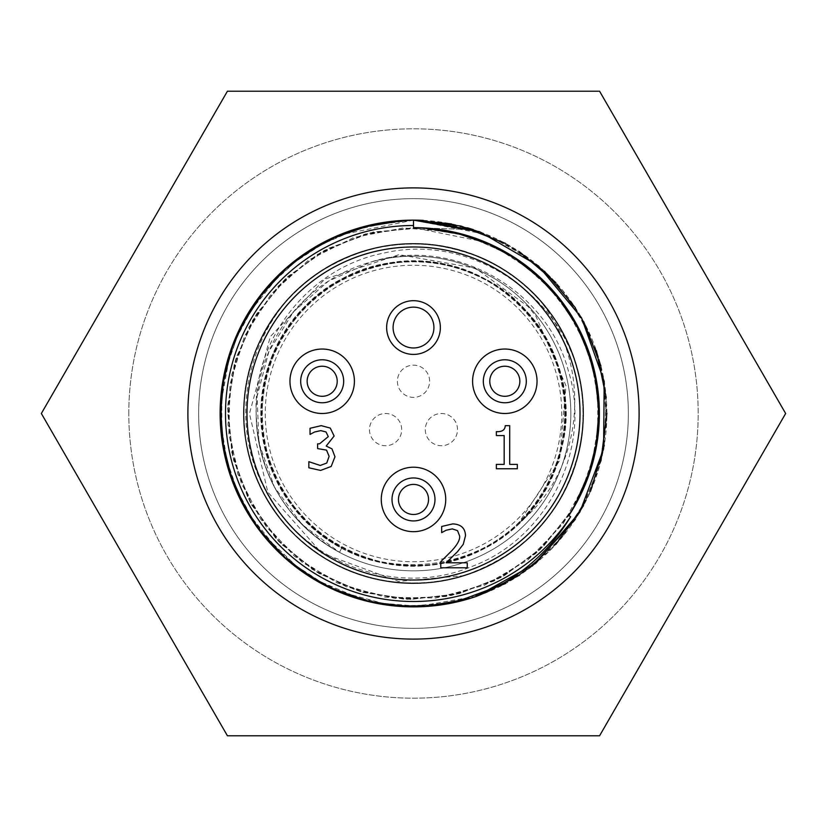 <?xml version="1.0" encoding="UTF-8"?>
<svg xmlns="http://www.w3.org/2000/svg" width="827" height="827" viewBox="0 0 827 827"><rect width="100%" height="100%" fill="white"/><g stroke="black" fill="none" stroke-linecap="round" stroke-linejoin="round"><path stroke-width="0.62" stroke-dasharray="4.13 3.1" d="M518.581 523.243C586.085 469.994 593.186 361.988 537.447 297.524C483.619 237.7 386.106 226.247 319.853 271.907C247.769 317.341 221.998 420.002 264.092 494.091C302.889 569.958 402.821 604.806 480.384 569.524C559.424 537.674 603.09 441.267 574.889 360.861C554.659 304.357 515.852 267.338 458.468 249.806C376.812 225.44 282.565 273.603 254.489 354.059C222.908 433.203 262.438 531.379 340.052 566.547C416.053 605.095 517.371 574.507 559.352 500.356C588.576 447.945 590.902 394.365 566.33 339.618C530.944 262.107 432.645 222.856 353.605 254.664C273.23 282.979 225.337 377.35 249.94 458.933C270.936 541.52 360.644 597.673 444.109 580.471C528.236 566.96 592.204 482.637 582.539 397.973C576.615 312.968 498.361 241.711 413.169 243.748C327.978 242.042 250.002 313.598 244.399 398.624C235.064 483.319 299.353 567.394 383.542 580.585C442.879 589.496 493.853 572.811 536.454 530.552C596.546 470.139 598.686 364.325 541.085 301.524C486.297 236.264 381.102 224.655 313.402 276.394C243.489 325.114 222.504 428.851 267.989 500.914C310.249 574.91 411.691 605.095 487.537 566.257C565.017 530.789 604.165 432.459 572.274 353.449C543.887 273.096 449.464 225.295 367.901 249.981C285.346 271.06 229.275 360.83 246.56 444.264C260.154 528.391 344.539 592.266 429.192 582.528C514.187 576.512 585.371 498.195 583.252 413.004C584.875 327.812 513.247 249.899 428.21 244.389C343.505 235.137 259.492 299.508 246.384 383.697C229.586 467.245 286.173 556.685 368.852 577.277C450.55 601.487 544.704 553.139 572.625 472.63C604.051 393.435 564.324 295.332 486.648 260.309C426.68 234.217 369.431 239.21 314.911 275.319C249.589 321.186 226.36 415.754 263.451 486.4C298.867 561.295 395.079 598.696 471.576 566.578C547.867 538.522 592.845 447.883 568.19 370.207C546.347 288.168 452.204 235.912 370.951 262.025L328.443 281.139L293.42 311.851L268.899 351.475L257.094 396.546L258.975 443.096L274.419 487.062L302.072 524.556L339.473 552.333L342.016 547.577L339.473 552.333C285.863 521.175 258.096 474.605 256.163 412.632C253.238 337.767 310.466 267.173 383.78 253.103C471.307 232.242 566.175 296.552 580.864 385.217C595.45 462.696 547.887 545.603 473.706 572.222C394.727 604.186 296.355 565.13 260.815 487.682C221.894 411.877 251.987 310.404 325.941 268.072C397.963 222.525 501.72 243.407 550.503 313.268C584.544 362.691 591.915 415.816 572.625 472.63C544.704 553.139 450.55 601.487 368.852 577.277C286.173 556.685 229.586 467.245 246.384 383.697C259.492 299.508 343.505 235.137 428.21 244.389C487.827 251.284 532.671 280.694 562.753 332.619C604.982 406.626 579.417 509.329 507.416 554.907C437.493 603.596 332.909 587.335 281.077 519.707C226.309 454.416 233.142 348.808 295.859 291.114C355.982 230.733 461.786 228.076 524.856 285.377C590.385 339.845 602.501 444.988 551.082 512.936C502.702 583.076 399.069 604.568 326.789 559.434C252.597 517.526 221.915 416.239 260.381 340.207C287.827 286.835 331.141 255.212 390.323 245.34C474.471 231.849 561.595 291.931 578.91 375.365C599.875 457.951 547.846 550.12 466.304 574.837C385.92 603.11 289.46 559.538 257.538 480.539C222.184 403.007 256.939 303.044 332.764 264.175C406.812 222.008 509.494 247.676 555 319.718C603.627 389.693 587.253 494.257 519.573 546.027C454.24 600.722 348.632 593.796 291.001 531.017C230.671 470.842 228.128 365.038 285.48 302.02C340.011 236.543 445.164 224.53 513.071 276.011C583.159 324.463 604.547 428.117 559.352 500.356C517.371 574.507 416.053 605.095 340.052 566.547C262.438 531.379 222.908 433.203 254.489 354.059C282.565 273.603 376.812 225.44 458.468 249.806C541.106 270.563 597.518 360.117 580.564 443.623C566.144 509.391 527.171 553.408 463.637 575.664L398.562 581.402L321.61 553.015L267.803 492.086L249.465 413.655L270.315 336.62L324.68 279.206L399.069 254.654L475.473 268.165L527.936 306.435L535.762 315.831L565.957 385.702L559.486 460.815L518.581 523.243C597.311 453.889 571.23 310.859 473.106 273.727C403.617 242.27 314.219 273.644 279.629 341.623C226.216 431.932 295.229 559.879 400.041 564.851C475.845 573.276 551.154 515.81 563.042 440.46C578.218 365.72 527.729 285.553 453.744 266.976C353.811 235.033 244.451 330.821 262.955 434.092C271.628 509.877 344.435 570.496 420.529 565.286C525.445 564.769 599.833 439.861 550.306 347.361C518.622 277.975 430.64 242.849 359.879 271.318C260.267 304.253 228.149 446.053 303.85 518.694C373.297 597.342 516.296 571.137 553.335 472.972C584.72 403.452 553.263 314.084 485.253 279.557C418.824 242.073 327.006 265.395 286.524 330.045C225.316 415.268 282.731 548.828 386.685 563.063C461.445 578.176 541.551 527.595 560.065 453.609C591.915 353.636 496.014 244.368 392.763 262.976C316.989 271.721 256.442 344.59 261.714 420.674C262.335 525.6 387.325 599.864 479.774 550.234C575.995 508.419 595.14 364.304 513.174 298.805C456.721 247.521 362.009 249.899 308.202 303.954C252.059 355.589 245.939 450.126 294.96 508.564C357.171 593.062 501.927 579.624 547.515 485.118C584.937 418.658 561.523 326.861 496.831 286.442C411.557 225.316 278.037 282.865 263.906 386.829C241.236 489.274 346.637 589.413 447.779 561.533C522.447 545.965 576.15 467.917 564.004 392.608C555.186 316.844 482.265 256.37 406.171 261.725C301.255 262.448 227.115 387.501 276.828 479.898C308.636 549.221 396.691 584.182 467.4 555.568C566.95 522.447 598.789 380.585 522.943 308.089C471.256 252.008 376.709 245.981 318.312 295.053C233.886 357.336 247.459 502.092 342.016 547.577M314.911 275.319A169.742 169.742 0 0 1 580.864 385.227M537.447 297.524A169.742 169.742 0 0 1 463.637 575.664M256.163 412.621A157.337 157.337 0 0 0 412.921 570.837A157.337 157.337 0 0 0 570.837 413.789A157.337 157.337 0 0 0 413.5 256.163A157.337 157.337 0 0 0 277.241 492.168A157.337 157.337 0 0 0 549.759 492.168A157.337 157.337 0 0 0 370.951 262.025M517.33 468.764L517.33 464.371L509.701 464.371L509.701 425.647L505.245 425.647C505.049 429.968 502.092 431.963 496.365 431.642L496.365 435.571L504.17 435.571L504.17 464.371L496.365 464.371L496.365 468.764L517.33 468.764M467.265 567.787L467.265 562.805L446.166 562.805L457.517 551.661L463.265 544.311L465.498 535.71C465.239 528.153 460.97 524.215 452.679 523.904L441.67 526.479L441.67 532.609L446.166 530.241L452.255 528.887L457.517 530.624L459.647 536.02C460.081 539.835 457.248 544.941 451.149 551.351L440.77 561.688L440.77 567.787L467.265 567.787M320.793 430.629L326.014 431.952L328.278 436.615L319.542 443.83L317.62 443.83L317.62 448.596L326.541 450.126L329.115 456.359L326.748 463.048L320.235 465.456L308.843 461.693L308.843 467.782L320.587 470.429L331.172 466.459L334.966 456.783L331.968 448.844L326.189 446.053L334.129 436.025L330.293 428.086L321.248 425.647L310.032 428.293L310.032 434.392L314.632 431.983L320.793 430.629M526.303 381.268A21.481 21.481 0 0 1 494.07 399.875A21.481 21.481 0 0 1 494.07 362.66A21.481 21.481 0 0 1 526.303 381.268M537.043 381.268A32.232 32.232 0 0 1 488.705 409.179A32.232 32.232 0 0 1 488.705 353.356A32.232 32.232 0 0 1 537.043 381.268M434.981 499.446A21.481 21.481 0 0 1 402.759 518.053A21.481 21.481 0 0 1 402.759 480.838A21.481 21.481 0 0 1 434.981 499.446M445.732 499.446A32.232 32.232 0 0 1 397.384 527.357A32.232 32.232 0 0 1 397.384 471.535A32.232 32.232 0 0 1 445.732 499.446M343.67 381.268A21.481 21.481 0 0 1 311.438 399.875A21.481 21.481 0 0 1 311.438 362.66A21.481 21.481 0 0 1 343.67 381.268M354.411 381.268A32.232 32.232 0 0 1 306.073 409.179A32.232 32.232 0 0 1 306.073 353.356A32.232 32.232 0 0 1 354.411 381.268M473.251 229.596L413.5 220.127L413.5 227.642L413.5 220.127L366.495 225.947L322.303 242.962L283.599 270.274L252.648 306.135L231.405 348.467L221.026 394.675L222.256 442.021L234.899 487.672L258.313 528.846L290.98 563.135L331.048 588.4L376.027 603.224L423.269 606.615L469.932 598.469L513.185 579.179L550.493 549.996L579.541 512.585L598.676 469.26L606.646 422.576L603.09 375.344L588.1 330.407L562.691 290.442L528.277 257.89L487.02 234.63L413.5 220.127L420.964 220.271M453.31 231.963L403.121 227.932L353.718 237.535L308.678 260.019L271.349 293.792L244.41 336.31L229.937 384.524L228.862 434.847L241.391 483.609L266.501 527.233L302.424 562.505L346.472 586.839L395.451 598.479L445.743 596.525L493.698 581.174L535.731 553.49L568.842 515.572L537.219 552.157L497.296 579.407L451.656 595.388L403.442 599.089L355.91 590.199L312.286 569.379L275.505 537.984L248.059 498.185L231.808 452.638L227.87 404.455L236.481 356.861L257.083 313.133L288.261 276.166L327.926 248.534L373.38 232.015L421.543 227.838L469.178 236.16L513.019 256.556L550.151 287.517L578.011 327.037L594.758 372.388L599.213 420.54L591.119 468.206L570.992 512.182L540.217 549.459L500.852 577.556L455.584 594.52L407.463 599.265L359.755 591.398L315.676 571.54L278.234 540.941L249.919 501.751L232.718 456.556L227.704 408.476L235.313 360.717L254.933 316.534L285.325 278.926L324.37 250.405L369.462 232.945L417.521 227.694L465.322 235.013L509.597 254.427L547.391 284.591L576.099 323.491L593.827 368.48L599.317 416.519L592.277 464.35L573.08 508.729L543.143 546.699L504.377 575.602L459.502 593.579L411.484 599.337L363.622 592.546L319.129 573.597L281.025 543.856L251.873 505.256L233.679 460.474L227.642 412.487L234.206 364.593L252.876 319.987L282.441 281.738L320.855 252.369L365.555 233.958L413.5 227.642L473.23 229.658L413.5 227.642L485.49 242.156M451.428 223.89L467.462 227.807M423.269 220.375A193.373 193.373 0 0 1 606.873 413.5A193.373 193.373 0 0 1 413.5 606.873A193.373 193.373 0 0 1 220.127 413.5A193.373 193.373 0 0 1 413.5 220.127L393.972 221.098L347.805 231.643L305.545 253.041L269.809 284.116L242.631 322.912L225.771 367.178L220.106 414.203L226.112 461.187L243.293 505.318L270.749 543.918L306.714 574.734L349.128 595.833L395.378 606.036L442.714 604.64L488.312 591.832L529.404 568.273L563.58 535.472L588.7 495.321L603.359 450.281L606.573 403.028L598.272 356.396L578.817 313.216L549.5 276.011L511.985 247.097L468.589 228.118L413.5 220.137L374.652 224.055L329.777 239.21L289.905 264.764L257.476 299.291L234.361 340.631L222.049 386.364L221.171 433.72L231.88 479.856L253.434 522.033L284.643 557.667L323.543 584.689L367.86 601.394L414.906 606.884L476.765 596.226L466.966 599.337M505.535 243.438L544.476 271.225M575.375 307.737L596.401 350.71M606.201 397.529L604.248 445.329M590.581 491.176L575.272 519.418M532.268 566.092L505.607 583.521M454.922 602.387L403.793 606.636M366.02 600.96L312.864 578.621M282.534 555.785L246.632 511.22M228.686 470.398L220.209 419.258M223.89 375.52L240.399 327.306M264.764 289.926L302.723 255.005M338.594 235.219L413.5 220.127L413.5 227.642L363.601 234.496L317.351 254.437L278.182 286.111L248.937 327.11L231.787 374.476L227.983 424.685L237.794 474.098L260.536 519.036L294.474 556.261L337.189 582.952L385.485 597.249L435.85 597.993L484.57 585.237L528.071 559.827L563.156 523.708L587.253 479.464M479.215 231.643L519.139 251.522M555.806 282.576L583.655 321.6M600.919 365.916L606.884 413.273M600.919 461.063L583.5 505.679M555.806 544.424L519.335 575.344M476.259 596.401L429.44 606.222M391.347 605.602L335.824 590.592M302.589 571.902L260.898 532.278M240.564 500.025L223.879 451.439M220.23 407.287L230.599 350.71M246.477 316.048L282.524 271.225M312.988 248.296L360.024 227.663M403.731 220.375L413.5 220.137L372.078 224.613M423.207 606.636L372.078 602.387M330.18 588.007L287.176 559.91M257.166 527.306L232.718 482.131M221.832 439.178L221.843 387.822M232.718 344.869L257.166 299.694M287.176 267.09L330.169 239.003M519.976 261.167L556.457 294.732M579.872 330.655L595.74 376.998M599.275 419.031L591.129 468.185M573.876 507.427L543.732 546.099L504.532 575.53L458.985 593.714L410.295 599.317L361.802 592.029L316.937 572.284L278.751 541.52L249.992 501.824L232.552 455.997L227.766 407.204L235.85 358.846L256.349 314.301L287.734 276.652L327.905 248.534L374.011 231.891L422.886 227.88M464.888 234.889L510.104 254.726M543.711 280.88L574.031 319.832M591.129 358.835L599.255 407.525M595.74 449.971L579.717 496.655M493.585 245.784L534.914 272.786M563.756 304.119L587.253 347.536M597.704 388.814L597.714 438.176M580.016 413.5A166.516 166.516 0 0 1 330.242 557.708A166.516 166.516 0 0 1 330.242 269.292A166.516 166.516 0 0 1 580.016 413.5M227.425 735.792L41.35 413.5L227.425 91.208L599.575 91.208L785.65 413.5L599.575 735.792L227.425 735.792M369.473 429.616A16.116 16.116 0 0 0 393.642 443.572A16.116 16.116 0 0 0 393.642 415.661A16.116 16.116 0 0 0 369.473 429.616A16.116 16.116 0 0 0 393.642 443.572A16.116 16.116 0 0 0 393.642 415.661A16.116 16.116 0 0 0 369.473 429.616M425.295 429.616A16.116 16.116 0 0 0 449.464 443.572A16.116 16.116 0 0 0 449.464 415.661A16.116 16.116 0 0 0 425.295 429.616A16.116 16.116 0 0 0 449.464 443.572A16.116 16.116 0 0 0 449.464 415.661A16.116 16.116 0 0 0 425.295 429.616M397.384 381.268A16.116 16.116 0 0 0 421.553 395.223A16.116 16.116 0 0 0 421.553 367.312A16.116 16.116 0 0 0 397.384 381.268A16.116 16.116 0 0 0 421.553 395.223A16.116 16.116 0 0 0 421.553 367.312A16.116 16.116 0 0 0 397.384 381.268M521.754 312.213A148.25 148.25 0 0 0 265.25 413.5A148.25 148.25 0 0 0 467.948 551.392A148.25 148.25 0 0 0 521.754 312.213M198.635 413.5A214.865 214.865 0 0 0 520.927 599.575A214.865 214.865 0 0 0 520.927 227.425A214.865 214.865 0 0 0 198.635 413.5A214.865 214.865 0 0 0 520.927 599.575A214.865 214.865 0 0 0 520.927 227.425A214.865 214.865 0 0 0 198.635 413.5M128.805 413.5A284.695 284.695 0 0 1 555.847 166.951A284.695 284.695 0 0 1 555.847 660.049A284.695 284.695 0 0 1 128.805 413.5A284.695 284.695 0 0 0 555.847 660.049A284.695 284.695 0 0 0 555.847 166.951A284.695 284.695 0 0 0 128.805 413.5M440.357 327.554A26.857 26.857 0 0 1 400.072 350.813A26.857 26.857 0 0 1 400.072 304.295A26.857 26.857 0 0 1 440.357 327.554M639.106 413.5A225.606 225.606 0 0 1 300.697 608.879A225.606 225.606 0 0 1 300.697 218.121A225.606 225.606 0 0 1 639.106 413.5"/><path stroke-width="1.24" d="M517.33 464.371L517.33 468.764L496.365 468.764L496.365 464.371L504.17 464.371L504.17 435.571L496.365 435.571L496.365 431.642C502.092 431.963 505.049 429.968 505.245 425.647L509.701 425.647L509.701 464.371L517.33 464.371M467.265 562.805L467.265 567.787L440.77 567.787L440.77 561.688L451.149 551.351C457.248 544.941 460.081 539.835 459.647 536.02L457.517 530.624L452.255 528.887L446.166 530.241L441.67 532.609L441.67 526.479L452.679 523.904C460.97 524.215 465.239 528.153 465.498 535.71L463.265 544.311L457.517 551.661L446.166 562.805L467.265 562.805M326.014 431.952L320.793 430.629L314.632 431.983L310.032 434.392L310.032 428.293L321.248 425.647L330.293 428.086L334.129 436.025L326.189 446.053L331.968 448.844L334.966 456.783L331.172 466.459L320.587 470.429L308.843 467.782L308.843 461.693L320.235 465.456L326.748 463.048L329.115 456.359L326.541 450.126L317.62 448.596L317.62 443.83L319.542 443.83L328.278 436.615L326.014 431.952M537.043 381.268A32.232 32.232 0 0 0 488.705 353.356A32.232 32.232 0 0 0 488.705 409.179A32.232 32.232 0 0 0 537.043 381.268M445.732 499.446A32.232 32.232 0 0 0 397.384 471.535A32.232 32.232 0 0 0 397.384 527.357A32.232 32.232 0 0 0 445.732 499.446M354.411 381.268A32.232 32.232 0 0 0 306.073 353.356A32.232 32.232 0 0 0 306.073 409.179A32.232 32.232 0 0 0 354.411 381.268M519.852 381.268A15.041 15.041 0 0 1 497.296 394.293A15.041 15.041 0 0 1 497.296 368.242A15.041 15.041 0 0 1 519.852 381.268M526.303 381.268A21.481 21.481 0 0 0 494.07 362.66A21.481 21.481 0 0 0 494.07 399.875A21.481 21.481 0 0 0 526.303 381.268M428.541 499.446A15.041 15.041 0 0 1 405.985 512.471A15.041 15.041 0 0 1 405.985 486.421A15.041 15.041 0 0 1 428.541 499.446M434.981 499.446A21.481 21.481 0 0 0 402.759 480.838A21.481 21.481 0 0 0 402.759 518.053A21.481 21.481 0 0 0 434.981 499.446M337.22 381.268A15.041 15.041 0 0 1 314.663 394.293A15.041 15.041 0 0 1 314.663 368.242A15.041 15.041 0 0 1 337.22 381.268M343.67 381.268A21.481 21.481 0 0 0 311.438 362.66A21.481 21.481 0 0 0 311.438 399.875A21.481 21.481 0 0 0 343.67 381.268M473.261 229.586L467.462 227.807M579.717 496.655L568.842 515.572A185.858 185.858 0 0 0 413.5 227.642L413.5 220.127L451.428 223.89M505.535 243.438L460.98 226.04L413.5 220.137A193.373 193.373 0 0 1 423.269 220.375M544.476 271.225L575.375 307.737M596.401 350.71L606.201 397.529M604.248 445.329L590.581 491.176M575.272 519.418L532.268 566.092M505.607 583.521L454.922 602.387M403.793 606.636L366.02 600.96M312.864 578.621L282.534 555.785M246.632 511.22L228.686 470.398M220.209 419.258L223.89 375.52M240.399 327.306L264.764 289.926M302.723 255.005L338.594 235.219M420.964 220.271L479.215 231.643M519.139 251.522L555.806 282.576M583.655 321.6L600.919 365.916M606.884 413.273L600.919 461.063M583.5 505.679L555.806 544.424M519.335 575.344L476.259 596.401M429.44 606.222L391.347 605.602M335.824 590.592L302.589 571.902M260.898 532.278L240.564 500.025M223.879 451.439L220.23 407.287M230.599 350.71L246.477 316.048M282.524 271.225L312.988 248.296M360.024 227.663L403.731 220.375M476.765 596.236A193.373 193.373 0 0 1 222.804 445.577A193.373 193.373 0 0 1 413.5 220.127L480.001 231.932L538.367 265.86L581.536 317.785L604.196 381.412L603.586 448.937L579.82 512.14L535.772 563.332L476.776 596.215C516.782 580.13 548.063 553.635 570.62 516.741L568.821 515.562M466.966 599.337L423.207 606.636M372.078 602.387L330.18 588.007M287.176 559.91L257.166 527.306M232.718 482.131L221.832 439.178M221.843 387.822L232.718 344.869M257.166 299.694L287.176 267.09M330.169 239.003L372.078 224.613M485.49 242.156L519.976 261.167M556.457 294.732L579.872 330.655M595.74 376.998L599.275 419.031M591.129 468.185L573.876 507.427M422.886 227.88L464.888 234.889M510.104 254.726L543.711 280.88M574.031 319.832L591.129 358.835M599.255 407.525L595.74 449.971M453.31 231.963L493.585 245.784M534.914 272.786L563.756 304.119M587.253 347.536L597.704 388.814M597.714 438.176L587.253 479.464M570.62 516.741A188.008 188.008 0 0 1 248.038 502.764A188.008 188.008 0 0 1 413.5 225.492M41.35 413.5L227.425 735.792L599.575 735.792L785.65 413.5L599.575 91.208L227.425 91.208L41.35 413.5M433.917 327.554A20.417 20.417 0 0 1 403.297 345.231A20.417 20.417 0 0 1 403.297 309.877A20.417 20.417 0 0 1 433.917 327.554M440.357 327.554A26.857 26.857 0 0 0 400.072 304.295A26.857 26.857 0 0 0 400.072 350.813A26.857 26.857 0 0 0 440.357 327.554M580.016 413.5A166.516 166.516 0 0 1 330.242 557.708A166.516 166.516 0 0 1 330.242 269.292A166.516 166.516 0 0 1 580.016 413.5M639.106 413.5A225.606 225.606 0 0 1 300.697 608.879A225.606 225.606 0 0 1 300.697 218.121A225.606 225.606 0 0 1 639.106 413.5"/></g></svg>
